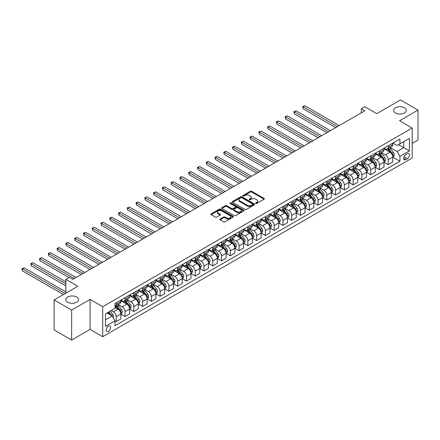 <?xml version="1.0" encoding="UTF-8"?>
<svg xmlns="http://www.w3.org/2000/svg" width="440" height="440" viewBox="0 0 440 440"><rect width="100%" height="100%" fill="white"/><g stroke="black" fill="none" stroke-linecap="round" stroke-linejoin="round"><path stroke-width="0.66" d="M255.794 203.44A0.682 0.396 0 0 0 256.762 203.44L264.077 199.215A0.974 0.561 0 0 0 264.363 198.814A0.974 0.561 0 0 0 264.077 198.418L251.68 191.257A0.974 0.561 0 0 0 250.299 191.257L242.979 195.487A0.682 0.396 0 0 0 242.781 195.762A0.682 0.396 0 0 0 242.979 196.042A0.682 0.396 0 0 0 243.947 196.042L244.893 195.498A3.119 1.799 0 0 1 249.304 195.498L250.338 196.091A3.119 1.799 0 0 1 251.251 197.362A3.119 1.799 0 0 1 250.338 198.638L249.387 199.183A0.682 0.396 0 0 0 249.189 199.463A0.682 0.396 0 0 0 249.387 199.738A0.682 0.396 0 0 0 250.355 199.738L251.301 199.194A3.119 1.799 0 0 1 255.706 199.194L256.74 199.788A3.119 1.799 0 0 1 257.653 201.064A3.119 1.799 0 0 1 256.74 202.334L255.794 202.884A0.682 0.396 0 0 0 255.596 203.159A0.682 0.396 0 0 0 255.794 203.44L255.794 202.884M76.67 297.027A6.353 3.669 0 0 0 69.751 296.23A6.353 3.669 0 0 0 65.83 299.618A6.353 3.669 0 0 0 67.689 302.214A6.353 3.669 0 0 0 74.613 303.006A6.353 3.669 0 0 0 78.535 299.618A6.353 3.669 0 0 0 76.67 297.027M404.421 107.8A6.353 3.669 0 0 0 397.496 107.008A6.353 3.669 0 0 0 393.575 110.396A6.353 3.669 0 0 0 395.439 112.987A6.353 3.669 0 0 0 402.358 113.784A6.353 3.669 0 0 0 406.28 110.396A6.353 3.669 0 0 0 404.421 107.8M108.323 331.43A3.174 1.832 120 0 0 110.396 328.631A3.174 1.832 120 0 0 109.912 326.084A3.174 1.832 120 0 0 108.323 326.243A3.174 1.832 120 0 0 106.249 329.038A3.174 1.832 120 0 0 106.733 331.584A3.174 1.832 120 0 0 108.323 331.43M220.061 219.021A0.974 0.561 0 0 0 219.775 219.417A0.974 0.561 0 0 0 220.061 219.813L223.537 221.826A0.974 0.561 0 0 0 224.917 221.826L233.046 217.129A0.974 0.561 0 0 0 233.332 216.733A0.974 0.561 0 0 0 233.046 216.337L220.644 209.176A0.974 0.561 0 0 0 219.269 209.176L211.139 213.868A0.974 0.561 0 0 0 210.854 214.269A0.974 0.561 0 0 0 211.139 214.665L215.341 217.091A0.974 0.561 0 0 0 216.716 217.091L220.198 215.083A0.974 0.561 0 0 0 220.484 214.687A0.974 0.561 0 0 0 220.198 214.286L218.114 213.087A2.607 1.507 0 0 1 217.349 212.02A2.607 1.507 0 0 1 218.961 210.628A2.607 1.507 0 0 1 221.799 210.958L229.961 215.672A2.607 1.507 0 0 1 230.725 216.733A2.607 1.507 0 0 1 229.119 218.125A2.607 1.507 0 0 1 226.276 217.795L224.917 217.014A0.974 0.561 0 0 0 223.537 217.014L220.061 219.021L220.061 219.813M412.209 143.418L418 140.074L418 110.094L400.455 99.963L376.767 113.636L364.837 106.75L361.328 108.774L364.837 110.803L72.88 279.362L69.371 277.332L65.863 279.362L65.863 293.139M71.654 310.052L71.654 340.038L90.074 329.401L90.074 299.415L71.654 310.052L54.109 299.926L77.792 286.248L65.863 279.362M90.074 299.415L102.707 306.713L412.209 128.024L412.209 158.004L102.707 336.694L102.707 306.713M418 110.094L399.575 120.731L412.209 128.024M244.965 209.457A0.974 0.561 0 0 0 246.34 209.457L254.469 204.76A0.974 0.561 0 0 0 254.755 204.364A0.974 0.561 0 0 0 254.469 203.968L242.072 196.806A0.974 0.561 0 0 0 240.691 196.806L232.562 201.498A0.974 0.561 0 0 0 232.276 201.899A0.974 0.561 0 0 0 232.562 202.296L244.965 209.457M230.456 203.588A0.682 0.396 0 0 1 231.149 203.681L231.149 202.873L243.755 210.149A0.974 0.561 0 0 1 244.041 210.551A0.974 0.561 0 0 1 243.755 210.947L235.626 215.639A0.974 0.561 0 0 1 234.251 215.639L221.848 208.483L221.848 207.686A0.974 0.561 0 0 0 221.568 208.082A0.974 0.561 0 0 0 221.848 208.483M221.848 207.686L225.33 205.678A0.974 0.561 0 0 1 226.705 205.678L231.737 208.582A0.974 0.561 0 0 0 233.112 208.582L235.422 207.246A0.974 0.561 0 0 0 235.708 206.85A0.974 0.561 0 0 0 235.422 206.454L230.186 203.429A0.682 0.396 0 0 1 229.988 203.154A0.682 0.396 0 0 1 230.406 202.785A0.682 0.396 0 0 1 231.149 202.873M71.654 340.038L54.109 329.907L54.109 299.926M407.368 153.67L405.823 154.561A3.075 1.777 120 0 0 403.816 157.273A3.075 1.777 120 0 0 404.283 159.737A3.075 1.777 120 0 0 405.823 159.588L407.368 158.697A3.075 1.777 120 0 0 409.376 155.986A3.075 1.777 120 0 0 408.909 153.516A3.075 1.777 120 0 0 407.368 153.67M392.876 143.033L397.122 145.486L399.927 143.864L399.927 138.963L114.989 303.468L114.989 308.374L105.517 313.841L105.517 326.32L114.989 320.854L114.989 325.754L399.927 161.249L399.927 156.343L397.122 151.481L390.143 147.455M399.927 143.864L409.404 138.397L409.404 150.876L399.927 156.343M90.074 329.401L102.707 336.694M361.328 108.774L361.328 112.827M398.596 144.634L403.788 147.631L403.788 141.636L409.404 138.397M397.122 151.481L403.788 147.631L409.404 150.876M105.517 319.841L112.184 315.992L106.992 312.989M114.989 320.892L116.254 321.624L116.254 316.718A3.971 2.294 -120 0 0 113.449 311.856L111.199 310.558M116.254 321.624L120.819 318.989L120.819 314.083A3.971 2.294 -120 0 0 118.008 309.221L114.989 307.483M120.923 314.188L125.026 316.558L125.026 311.652A3.971 2.294 -120 0 0 122.221 306.79L118.189 304.464M125.026 316.558L129.591 313.923L129.591 309.023A3.971 2.294 -120 0 0 126.781 304.156L120.819 300.713M129.696 309.122L133.799 311.493L133.799 306.587A3.971 2.294 -120 0 0 130.994 301.725L126.962 299.398M133.799 311.493L138.364 308.858L138.364 303.958A3.971 2.294 -120 0 0 135.553 299.096L129.591 295.647M138.468 304.057L142.571 306.427L142.571 301.527A3.971 2.294 -120 0 0 139.766 296.665L135.734 294.333M142.571 306.427L147.136 303.793L147.136 298.892A3.971 2.294 -120 0 0 144.326 294.03L138.364 290.582M147.24 298.991L151.344 301.361L151.344 296.461A3.971 2.294 -120 0 0 148.538 291.599L144.507 289.273M151.344 301.361L155.909 298.727L155.909 293.827A3.971 2.294 -120 0 0 153.098 288.965L147.136 285.522M156.013 293.925L160.116 296.296L160.116 291.395A3.971 2.294 -120 0 0 157.311 286.534L153.28 284.207M160.116 296.296L164.681 293.661L164.681 288.761A3.971 2.294 -120 0 0 161.871 283.899L155.909 280.456M164.786 288.86L168.889 291.231L168.889 286.33A3.971 2.294 -120 0 0 166.084 281.468L162.052 279.142M168.889 291.231L173.454 288.602L173.454 283.695A3.971 2.294 -120 0 0 170.643 278.834L164.681 275.391M173.558 283.8L177.661 286.165L177.661 281.264A3.971 2.294 -120 0 0 174.856 276.403L170.825 274.076M177.661 286.165L182.226 283.536L182.226 278.63A3.971 2.294 -120 0 0 179.416 273.768L173.454 270.325M182.331 278.735L186.434 281.105L186.434 276.199A3.971 2.294 -120 0 0 183.629 271.337L179.597 269.011M186.434 281.105L190.999 278.471L190.999 273.565A3.971 2.294 -120 0 0 188.188 268.703L182.226 265.26M191.103 273.669L195.206 276.04L195.206 271.134A3.971 2.294 -120 0 0 192.401 266.272L188.37 263.945M195.206 276.04L199.771 273.405L199.771 268.499A3.971 2.294 -120 0 0 196.961 263.637L190.999 260.194M199.876 268.603L203.979 270.974L203.979 266.068A3.971 2.294 -120 0 0 201.174 261.206L197.142 258.88M203.979 270.974L208.544 268.339L208.544 263.439A3.971 2.294 -120 0 0 205.733 258.572L199.771 255.129M208.648 263.538L212.751 265.909L212.751 261.008A3.971 2.294 -120 0 0 209.946 256.141L205.915 253.814M212.751 265.909L217.316 263.274L217.316 258.374A3.971 2.294 -120 0 0 214.511 253.512L208.544 250.063M217.421 258.473L221.529 260.843L221.529 255.943A3.971 2.294 -120 0 0 218.719 251.081L214.687 248.749M221.529 260.843L226.089 258.209L226.089 253.308A3.971 2.294 -120 0 0 223.284 248.446L217.316 245.003M226.193 253.407L230.302 255.778L230.302 250.877A3.971 2.294 -120 0 0 227.491 246.015L223.46 243.689M230.302 255.778L234.861 253.143L234.861 248.243A3.971 2.294 -120 0 0 232.056 243.381L226.089 239.938M234.966 248.341L239.074 250.712L239.074 245.812A3.971 2.294 -120 0 0 236.264 240.95L232.232 238.623M239.074 250.712L243.634 248.078L243.634 243.177A3.971 2.294 -120 0 0 240.829 238.315L234.861 234.872M243.738 243.276L247.847 245.647L247.847 240.746A3.971 2.294 -120 0 0 245.036 235.884L241.005 233.558M247.847 245.647L252.406 243.018L252.406 238.112A3.971 2.294 -120 0 0 249.601 233.25L243.634 229.806M252.511 238.216L256.619 240.587L256.619 235.681A3.971 2.294 -120 0 0 253.809 230.819L249.777 228.492M256.619 240.587L261.179 237.952L261.179 233.046A3.971 2.294 -120 0 0 258.374 228.184L252.406 224.741M261.283 233.151L265.392 235.521L265.392 230.615A3.971 2.294 -120 0 0 262.581 225.753L258.55 223.427M265.392 235.521L269.951 232.887L269.951 227.981A3.971 2.294 -120 0 0 267.146 223.119L261.179 219.676M270.055 228.085L274.164 230.456L274.164 225.549A3.971 2.294 -120 0 0 271.353 220.688L267.322 218.361M274.164 230.456L278.724 227.821L278.724 222.915A3.971 2.294 -120 0 0 275.919 218.053L269.951 214.61M278.828 223.02L282.937 225.39L282.937 220.484A3.971 2.294 -120 0 0 280.126 215.622L276.1 213.296M282.937 225.39L287.496 222.756L287.496 217.855A3.971 2.294 -120 0 0 284.691 212.993L278.724 209.545M287.601 217.954L291.709 220.325L291.709 215.424A3.971 2.294 -120 0 0 288.899 210.556L284.873 208.23M291.709 220.325L296.269 217.69L296.269 212.79A3.971 2.294 -120 0 0 293.464 207.928L287.496 204.479M296.373 212.889L300.482 215.259L300.482 210.359A3.971 2.294 -120 0 0 297.671 205.497L293.645 203.165M300.482 215.259L305.041 212.625L305.041 207.724A3.971 2.294 -120 0 0 302.236 202.862L296.269 199.419M305.145 207.823L309.254 210.194L309.254 205.293A3.971 2.294 -120 0 0 306.449 200.431L302.418 198.105M309.254 210.194L313.814 207.559L313.814 202.659A3.971 2.294 -120 0 0 311.009 197.797L305.041 194.354M313.918 202.757L318.027 205.128L318.027 200.228A3.971 2.294 -120 0 0 315.222 195.365L311.19 193.039M318.027 205.128L322.586 202.494L322.586 197.593A3.971 2.294 -120 0 0 319.781 192.731L313.814 189.288M322.696 197.692L326.799 200.063L326.799 195.162A3.971 2.294 -120 0 0 323.994 190.3L319.963 187.974M326.799 200.063L331.359 197.434L331.359 192.528A3.971 2.294 -120 0 0 328.554 187.666L322.586 184.222M331.469 192.632L335.572 195.003L335.572 190.097A3.971 2.294 -120 0 0 332.767 185.235L328.735 182.908M335.572 195.003L340.131 192.368L340.131 187.462A3.971 2.294 -120 0 0 337.326 182.6L331.359 179.157M340.241 187.566L344.344 189.937L344.344 185.031A3.971 2.294 -120 0 0 341.539 180.169L337.507 177.843M344.344 189.937L348.904 187.303L348.904 182.397A3.971 2.294 -120 0 0 346.099 177.535L340.131 174.091M349.014 182.501L353.117 184.872L353.117 179.965A3.971 2.294 -120 0 0 350.312 175.104L346.28 172.777M353.117 184.872L357.682 182.237L357.682 177.331A3.971 2.294 -120 0 0 354.871 172.469L348.904 169.026M357.786 177.436L361.889 179.806L361.889 174.9A3.971 2.294 -120 0 0 359.084 170.038L355.053 167.712M361.889 179.806L366.454 177.172L366.454 172.271A3.971 2.294 -120 0 0 363.644 167.409L357.682 163.961M366.559 172.37L370.661 174.74L370.661 169.84A3.971 2.294 -120 0 0 367.857 164.972L363.825 162.646M370.661 174.74L375.227 172.106L375.227 167.206A3.971 2.294 -120 0 0 372.416 162.344L366.454 158.895M375.331 167.305L379.434 169.675L379.434 164.774A3.971 2.294 -120 0 0 376.629 159.913L372.598 157.581M379.434 169.675L383.999 167.041L383.999 162.14A3.971 2.294 -120 0 0 381.189 157.278L375.227 153.835M384.104 162.239L388.207 164.61L388.207 159.709A3.971 2.294 -120 0 0 385.402 154.847L381.37 152.521M388.207 164.61L392.772 161.975L392.772 157.075A3.971 2.294 -120 0 0 389.961 152.213L383.999 148.77M384.104 148.099L385.402 148.847A3.971 2.294 -120 0 0 387.387 149.045A3.971 2.294 -120 0 0 388.207 147.23L388.207 145.728M375.331 153.164L376.629 153.912A3.971 2.294 -120 0 0 378.615 154.11A3.971 2.294 -120 0 0 379.434 152.295L379.434 150.794M366.559 158.23L367.857 158.978A3.971 2.294 -120 0 0 369.842 159.176A3.971 2.294 -120 0 0 370.661 157.355L370.661 155.859M357.786 163.295L359.084 164.043A3.971 2.294 -120 0 0 361.07 164.241A3.971 2.294 -120 0 0 361.889 162.421L361.889 160.924M349.014 168.361L350.312 169.109A3.971 2.294 -120 0 0 352.297 169.306A3.971 2.294 -120 0 0 353.117 167.486L353.117 165.99M340.241 173.426L341.539 174.174A3.971 2.294 -120 0 0 343.525 174.372A3.971 2.294 -120 0 0 344.344 172.552L344.344 171.055M331.469 178.486L332.767 179.24A3.971 2.294 -120 0 0 334.752 179.432A3.971 2.294 -120 0 0 335.572 177.617L335.572 176.115M322.691 183.552L323.994 184.305A3.971 2.294 -120 0 0 325.974 184.498A3.971 2.294 -120 0 0 326.799 182.683L326.799 181.181M313.918 188.617L315.222 189.365A3.971 2.294 -120 0 0 317.202 189.563A3.971 2.294 -120 0 0 318.027 187.748L318.027 186.247M305.145 193.683L306.449 194.431A3.971 2.294 -120 0 0 308.429 194.629A3.971 2.294 -120 0 0 309.254 192.814L309.254 191.312M296.373 198.748L297.671 199.496A3.971 2.294 -120 0 0 299.657 199.694A3.971 2.294 -120 0 0 300.482 197.879L300.482 196.378M287.601 203.814L288.899 204.562A3.971 2.294 -120 0 0 290.884 204.76A3.971 2.294 -120 0 0 291.709 202.939L291.709 201.443M278.828 208.879L280.126 209.627A3.971 2.294 -120 0 0 282.111 209.825A3.971 2.294 -120 0 0 282.937 208.005L282.937 206.509M270.055 213.945L271.353 214.693A3.971 2.294 -120 0 0 273.339 214.891A3.971 2.294 -120 0 0 274.164 213.07L274.164 211.574M261.283 219.005L262.581 219.758A3.971 2.294 -120 0 0 264.567 219.956A3.971 2.294 -120 0 0 265.392 218.136L265.392 216.639M252.511 224.07L253.809 224.823A3.971 2.294 -120 0 0 255.794 225.016A3.971 2.294 -120 0 0 256.619 223.201L256.619 221.7M243.738 229.136L245.036 229.889A3.971 2.294 -120 0 0 247.022 230.082A3.971 2.294 -120 0 0 247.847 228.267L247.847 226.765M234.966 234.201L236.264 234.949A3.971 2.294 -120 0 0 238.249 235.147A3.971 2.294 -120 0 0 239.074 233.332L239.074 231.831M226.193 239.267L227.491 240.014A3.971 2.294 -120 0 0 229.477 240.213A3.971 2.294 -120 0 0 230.302 238.398L230.302 236.896M217.421 244.332L218.719 245.08A3.971 2.294 -120 0 0 220.704 245.278A3.971 2.294 -120 0 0 221.529 243.463L221.529 241.962M208.648 249.398L209.946 250.146A3.971 2.294 -120 0 0 211.931 250.344A3.971 2.294 -120 0 0 212.751 248.523L212.751 247.027M199.876 254.463L201.174 255.211A3.971 2.294 -120 0 0 203.159 255.409A3.971 2.294 -120 0 0 203.979 253.589L203.979 252.093M191.103 259.529L192.401 260.277A3.971 2.294 -120 0 0 194.387 260.475A3.971 2.294 -120 0 0 195.206 258.654L195.206 257.158M182.331 264.589L183.629 265.342A3.971 2.294 -120 0 0 185.614 265.54A3.971 2.294 -120 0 0 186.434 263.72L186.434 262.218M173.558 269.654L174.856 270.408A3.971 2.294 -120 0 0 176.841 270.6A3.971 2.294 -120 0 0 177.661 268.785L177.661 267.284M164.786 274.72L166.084 275.473A3.971 2.294 -120 0 0 168.069 275.666A3.971 2.294 -120 0 0 168.889 273.851L168.889 272.349M156.013 279.785L157.311 280.533A3.971 2.294 -120 0 0 159.297 280.731A3.971 2.294 -120 0 0 160.116 278.916L160.116 277.415M147.24 284.851L148.538 285.599A3.971 2.294 -120 0 0 150.524 285.797A3.971 2.294 -120 0 0 151.344 283.982L151.344 282.48M138.468 289.916L139.766 290.664A3.971 2.294 -120 0 0 141.752 290.862A3.971 2.294 -120 0 0 142.571 289.047L142.571 287.546M129.696 294.982L130.994 295.73A3.971 2.294 -120 0 0 132.979 295.928A3.971 2.294 -120 0 0 133.799 294.107L133.799 292.611M120.923 300.047L122.221 300.795A3.971 2.294 -120 0 0 124.207 300.993A3.971 2.294 -120 0 0 125.026 299.173L125.026 297.677M392.876 157.173L399.927 161.249M387.387 149.045L391.947 146.41A3.971 2.294 -120 0 0 392.772 144.595L392.772 143.094M378.615 154.11L383.174 151.476A3.971 2.294 -120 0 0 383.999 149.661L383.999 148.159M369.842 159.176L374.402 156.541A3.971 2.294 -120 0 0 375.227 154.726L375.227 153.225M361.07 164.241L365.629 161.607A3.971 2.294 -120 0 0 366.454 159.786L366.454 158.29M352.297 169.306L356.857 166.672A3.971 2.294 -120 0 0 357.682 164.852L357.682 163.356M343.525 174.372L348.084 171.738A3.971 2.294 -120 0 0 348.904 169.917L348.904 168.421M334.752 179.432L339.312 176.803A3.971 2.294 -120 0 0 340.131 174.982L340.131 173.487M325.974 184.498L330.539 181.863A3.971 2.294 -120 0 0 331.359 180.048L331.359 178.547M317.202 189.563L321.767 186.929A3.971 2.294 -120 0 0 322.586 185.114L322.586 183.612M308.429 194.629L312.994 191.994A3.971 2.294 -120 0 0 313.814 190.179L313.814 188.678M299.657 199.694L304.222 197.06A3.971 2.294 -120 0 0 305.041 195.245L305.041 193.743M290.884 204.76L295.449 202.125A3.971 2.294 -120 0 0 296.269 200.31L296.269 198.809M282.111 209.825L286.677 207.191A3.971 2.294 -120 0 0 287.496 205.37L287.496 203.874M273.339 214.891L277.904 212.256A3.971 2.294 -120 0 0 278.724 210.436L278.724 208.94M264.567 219.956L269.132 217.322A3.971 2.294 -120 0 0 269.951 215.501L269.951 214.005M255.794 225.016L260.359 222.387A3.971 2.294 -120 0 0 261.179 220.566L261.179 219.071M247.022 230.082L251.587 227.447A3.971 2.294 -120 0 0 252.406 225.632L252.406 224.131M238.249 235.147L242.814 232.513A3.971 2.294 -120 0 0 243.634 230.698L243.634 229.196M229.477 240.213L234.036 237.578A3.971 2.294 -120 0 0 234.861 235.763L234.861 234.262M220.704 245.278L225.264 242.644A3.971 2.294 -120 0 0 226.089 240.829L226.089 239.327M211.931 250.344L216.491 247.709A3.971 2.294 -120 0 0 217.316 245.894L217.316 244.393M203.159 255.409L207.719 252.775A3.971 2.294 -120 0 0 208.544 250.954L208.544 249.458M194.387 260.475L198.946 257.84A3.971 2.294 -120 0 0 199.771 256.02L199.771 254.524M185.614 265.54L190.174 262.906A3.971 2.294 -120 0 0 190.999 261.085L190.999 259.589M176.841 270.6L181.401 267.971A3.971 2.294 -120 0 0 182.226 266.151L182.226 264.655M168.069 275.666L172.629 273.031A3.971 2.294 -120 0 0 173.454 271.216L173.454 269.714M159.297 280.731L163.856 278.096A3.971 2.294 -120 0 0 164.681 276.281L164.681 274.78M150.524 285.797L155.084 283.162A3.971 2.294 -120 0 0 155.909 281.347L155.909 279.846M141.752 290.862L146.311 288.228A3.971 2.294 -120 0 0 147.136 286.413L147.136 284.911M132.979 295.928L137.538 293.293A3.971 2.294 -120 0 0 138.364 291.478L138.364 289.977M124.207 300.993L128.766 298.359A3.971 2.294 -120 0 0 129.591 296.538L129.591 295.042M114.989 306.218A3.971 2.294 -120 0 0 115.434 306.059L119.993 303.424A3.971 2.294 -120 0 0 120.819 301.604L120.819 300.108M115.434 306.059A3.971 2.294 -120 0 0 116.254 304.238L116.254 302.742M112.184 315.992L114.989 320.854M256.069 203.533L256.74 203.148A3.119 1.799 0 0 0 257.653 201.872L257.653 201.064M251.251 197.362L251.251 198.176A3.119 1.799 0 0 1 250.338 199.447L249.662 199.837M264.066 199.221L251.68 192.071A0.974 0.561 0 0 0 250.299 192.071L243.254 196.136M254.469 203.968L254.469 204.76L242.072 197.615A0.974 0.561 0 0 0 240.691 197.615L232.573 202.301L232.562 201.498M252.747 204.644A0.682 0.396 0 0 0 252.945 204.364A0.682 0.396 0 0 0 252.747 204.083L241.863 197.802A0.682 0.396 0 0 0 240.9 197.802L239.899 198.38A3.119 1.799 0 0 0 238.986 199.65A3.119 1.799 0 0 0 239.899 200.926L247.341 205.222A3.119 1.799 0 0 0 251.746 205.222L252.747 204.644L252.747 205.453A0.682 0.396 0 0 0 252.945 205.172L252.945 204.364M238.986 199.65L238.986 200.464A3.119 1.799 0 0 0 239.899 201.735L239.899 200.926M252.747 205.453L251.746 206.03A3.119 1.799 0 0 1 247.341 206.03L239.899 201.735M221.865 208.489L225.33 206.487L225.33 205.678M235.708 206.85L235.708 207.658A0.974 0.561 0 0 1 235.422 208.06L233.112 209.391A0.974 0.561 0 0 1 231.737 209.391L226.705 206.487A0.974 0.561 0 0 0 225.33 206.487M231.149 203.681L243.744 210.953M236.957 211.591A2.607 1.507 0 0 0 239.795 211.921A2.607 1.507 0 0 0 241.401 210.529A2.607 1.507 0 0 0 240.642 209.462L237.765 207.806A0.974 0.561 0 0 0 236.385 207.806L234.08 209.138A0.974 0.561 0 0 0 233.794 209.534A0.974 0.561 0 0 0 234.08 209.93L236.957 211.591L236.957 212.405A2.607 1.507 0 0 0 239.795 212.729A2.607 1.507 0 0 0 241.401 211.338L241.401 210.529M233.794 209.534L233.794 210.342A0.974 0.561 0 0 0 234.08 210.744L234.08 209.93M236.957 212.405L234.08 210.744M230.725 216.733L230.725 217.542A2.607 1.507 0 0 1 229.119 218.933A2.607 1.507 0 0 1 226.276 218.609L224.917 217.822A0.974 0.561 0 0 0 223.537 217.822L220.072 219.824M217.349 212.02L217.349 212.828A2.607 1.507 0 0 0 218.114 213.895L218.114 213.087M220.198 214.286L220.198 215.083L218.114 213.895M233.046 216.337L233.046 217.129L220.644 209.985A0.974 0.561 0 0 0 219.269 209.985L211.151 214.671L211.139 213.868M392.772 157.234L393.613 156.75L394.312 154.726A2.629 1.518 -120 0 0 393.476 152.482L390.605 148.654A7.596 4.384 -120 0 0 389.78 147.664M386.925 150.458A7.596 4.384 -120 0 0 385.374 148.83M392.53 155.623L392.893 154.836A2.629 1.518 -120 0 0 392.139 153.252L389.274 149.424A7.596 4.384 -120 0 0 388.443 148.434M387.739 148.841A6.303 3.641 60 0 1 388.773 150.018L391.199 153.257M339.224 125.593L304.865 105.76L303.111 106.772L303.111 108.796L335.709 127.617M387.602 148.918A7.596 4.384 60 0 1 388.432 149.913L390.335 152.455M303.111 108.796L302.726 106.546L337.464 126.605M302.726 106.546L304.865 105.76M383.999 162.299L384.841 161.816L385.539 159.786A2.629 1.518 -120 0 0 384.703 157.548L381.832 153.72A7.596 4.384 -120 0 0 381.007 152.73M378.153 155.524A7.596 4.384 -120 0 0 376.602 153.896M383.757 160.688L384.12 159.902A2.629 1.518 -120 0 0 383.367 158.318L380.501 154.489A7.596 4.384 -120 0 0 379.671 153.5M378.966 153.906A6.303 3.641 60 0 1 380 155.084L382.426 158.323M330.445 130.658L296.093 110.82L294.338 111.837L294.338 113.861L326.937 132.682M378.829 153.984A7.596 4.384 60 0 1 379.66 154.979L381.563 157.52M294.338 113.861L293.953 111.612L328.691 131.67M293.953 111.612L296.093 110.82M375.227 167.365L376.068 166.881L376.767 164.852A2.629 1.518 -120 0 0 375.931 162.613L373.06 158.785A7.596 4.384 -120 0 0 372.235 157.795M369.38 160.589A7.596 4.384 -120 0 0 367.824 158.961M374.985 165.754L375.348 164.967A2.629 1.518 -120 0 0 374.594 163.383L371.729 159.555A7.596 4.384 -120 0 0 370.898 158.565M370.194 158.972A6.303 3.641 60 0 1 371.228 160.149L373.654 163.389M321.673 135.718L287.32 115.885L285.566 116.897L285.566 118.927L318.164 137.748M370.057 159.049A7.596 4.384 60 0 1 370.887 160.045L372.79 162.586M285.566 118.927L285.18 116.677L319.918 136.736M285.18 116.677L287.32 115.885M366.454 172.43L367.296 171.947L367.994 169.917A2.629 1.518 -120 0 0 367.158 167.679L364.287 163.851A7.596 4.384 -120 0 0 363.462 162.861M360.608 165.655A7.596 4.384 -120 0 0 359.051 164.027M366.212 170.819L366.575 170.032A2.629 1.518 -120 0 0 365.822 168.448L362.956 164.621A7.596 4.384 -120 0 0 362.125 163.631M361.422 164.038A6.303 3.641 60 0 1 362.456 165.215L364.881 168.454M312.901 140.784L278.548 120.951L276.793 121.963L276.793 123.992L309.392 142.813M361.284 164.114A7.596 4.384 60 0 1 362.115 165.105L364.018 167.651M276.793 123.992L276.408 121.743L311.146 141.801M276.408 121.743L278.548 120.951M357.682 177.496L358.523 177.012L359.222 174.982A2.629 1.518 -120 0 0 358.386 172.744L355.514 168.916A7.596 4.384 -120 0 0 354.69 167.926M351.835 170.72A7.596 4.384 -120 0 0 350.279 169.092M357.44 175.885L357.803 175.098A2.629 1.518 -120 0 0 357.049 173.514L354.184 169.686A7.596 4.384 -120 0 0 353.353 168.696M352.649 169.103A6.303 3.641 60 0 1 353.683 170.28L356.109 173.52M304.128 145.849L269.775 126.016L268.021 127.028L268.021 129.058L300.619 147.879M352.512 169.18A7.596 4.384 60 0 1 353.342 170.17L355.245 172.716M268.021 129.058L267.636 126.808L302.374 146.861M267.636 126.808L269.775 126.016M348.904 182.562L349.75 182.072L350.449 180.048A2.629 1.518 -120 0 0 349.613 177.81L346.742 173.982A7.596 4.384 -120 0 0 345.917 172.986M343.062 175.786A7.596 4.384 -120 0 0 341.506 174.157M348.667 180.95L349.03 180.158A2.629 1.518 -120 0 0 348.277 178.58L345.411 174.752A7.596 4.384 -120 0 0 344.581 173.756M343.877 174.169A6.303 3.641 60 0 1 344.911 175.34L347.336 178.58M295.356 150.915L261.003 131.082L259.248 132.094L259.248 134.118L291.847 152.939M343.739 174.246A7.596 4.384 60 0 1 344.57 175.236L346.473 177.782M259.248 134.118L258.863 131.874L293.601 151.927M258.863 131.874L261.003 131.082M340.131 187.627L340.978 187.138L341.677 185.114A2.629 1.518 -120 0 0 340.841 182.875L337.97 179.047A7.596 4.384 -120 0 0 337.139 178.052M334.29 180.846A7.596 4.384 -120 0 0 332.734 179.223M339.895 186.016L340.257 185.224A2.629 1.518 -120 0 0 339.504 183.645L336.639 179.817A7.596 4.384 -120 0 0 335.808 178.822M335.104 179.229A6.303 3.641 60 0 1 336.138 180.406L338.564 183.645M286.583 155.98L252.23 136.147L250.476 137.159L250.476 139.183L283.074 158.004M334.966 179.311A7.596 4.384 60 0 1 335.797 180.301L337.7 182.847M250.476 139.183L250.091 136.934L284.829 156.992M250.091 136.934L252.23 136.147M331.359 192.693L332.206 192.203L332.904 190.179A2.629 1.518 -120 0 0 332.062 187.941L329.197 184.113A7.596 4.384 -120 0 0 328.367 183.117M325.518 185.911A7.596 4.384 -120 0 0 323.961 184.288M331.122 191.081L331.485 190.289A2.629 1.518 -120 0 0 330.732 188.711L327.866 184.882A7.596 4.384 -120 0 0 327.036 183.887M326.332 184.294A6.303 3.641 60 0 1 327.366 185.471L329.791 188.711M277.811 161.046L243.458 141.213L241.703 142.225L241.703 144.249L274.302 163.07M326.194 184.377A7.596 4.384 60 0 1 327.025 185.367L328.928 187.913M241.703 144.249L241.318 141.999L276.056 162.058M241.318 141.999L243.458 141.213M322.586 197.753L323.428 197.269L324.132 195.245A2.629 1.518 -120 0 0 323.29 193.001L320.425 189.173A7.596 4.384 -120 0 0 319.594 188.183M316.745 190.977A7.596 4.384 -120 0 0 315.189 189.349M322.35 196.147L322.713 195.355A2.629 1.518 -120 0 0 321.959 193.771L319.094 189.943A7.596 4.384 -120 0 0 318.263 188.953M317.559 189.36A6.303 3.641 60 0 1 318.593 190.537L321.019 193.776M269.038 166.111L234.685 146.278L232.931 147.29L232.931 149.314L265.529 168.135M317.422 189.437A7.596 4.384 60 0 1 318.247 190.432L320.155 192.979M232.931 149.314L232.546 147.065L267.284 167.123M232.546 147.065L234.685 146.278M313.814 202.818L314.655 202.334L315.359 200.31A2.629 1.518 -120 0 0 314.518 198.066L311.652 194.238A7.596 4.384 -120 0 0 310.822 193.248M307.973 196.042A7.596 4.384 -120 0 0 306.416 194.414M313.577 201.207L313.94 200.42A2.629 1.518 -120 0 0 313.187 198.836L310.321 195.008A7.596 4.384 -120 0 0 309.491 194.018M308.781 194.425A6.303 3.641 60 0 1 309.82 195.602L312.246 198.841M260.266 171.177L225.913 151.338L224.158 152.356L224.158 154.38L256.757 173.201M308.649 194.502A7.596 4.384 60 0 1 309.474 195.498L311.382 198.038M224.158 154.38L223.773 152.13L258.511 172.189M223.773 152.13L225.913 151.338M305.041 207.884L305.882 207.399L306.587 205.37A2.629 1.518 -120 0 0 305.745 203.132L302.88 199.304A7.596 4.384 -120 0 0 302.049 198.314M299.2 201.108A7.596 4.384 -120 0 0 297.644 199.48M304.805 206.272L305.168 205.486A2.629 1.518 -120 0 0 304.414 203.902L301.548 200.073A7.596 4.384 -120 0 0 300.718 199.084M300.009 199.49A6.303 3.641 60 0 1 301.048 200.668L303.474 203.907M251.493 176.242L217.14 156.404L215.386 157.421L215.386 159.445L247.984 178.266M299.877 199.568A7.596 4.384 60 0 1 300.702 200.563L302.61 203.104M215.386 159.445L215.001 157.196L249.739 177.254M215.001 157.196L217.14 156.404M296.269 212.949L297.11 212.465L297.814 210.436A2.629 1.518 -120 0 0 296.973 208.197L294.107 204.369A7.596 4.384 -120 0 0 293.277 203.379M290.428 206.173A7.596 4.384 -120 0 0 288.871 204.545M296.032 211.338L296.395 210.551A2.629 1.518 -120 0 0 295.642 208.967L292.77 205.139A7.596 4.384 -120 0 0 291.945 204.149M291.236 204.556A6.303 3.641 60 0 1 292.276 205.733L294.701 208.972M242.721 181.302L208.368 161.469L206.613 162.481L206.613 164.511L239.212 183.332M291.104 204.633A7.596 4.384 60 0 1 291.929 205.629L293.838 208.17M206.613 164.511L206.228 162.261L240.966 182.32M206.228 162.261L208.368 161.469M287.496 218.014L288.338 217.531L289.041 215.501A2.629 1.518 -120 0 0 288.2 213.263L285.334 209.435A7.596 4.384 -120 0 0 284.504 208.445M281.655 211.239A7.596 4.384 -120 0 0 280.099 209.611M287.26 216.403L287.623 215.617A2.629 1.518 -120 0 0 286.869 214.032L283.998 210.205A7.596 4.384 -120 0 0 283.173 209.215M282.464 209.622A6.303 3.641 60 0 1 283.498 210.799L285.929 214.038M233.948 186.368L199.595 166.535L197.84 167.547L197.84 169.576L230.439 188.397M282.332 209.698A7.596 4.384 60 0 1 283.157 210.689L285.065 213.235M197.84 169.576L197.456 167.327L232.194 187.38M197.456 167.327L199.595 166.535M278.724 223.08L279.565 222.596L280.269 220.566A2.629 1.518 -120 0 0 279.428 218.328L276.562 214.5A7.596 4.384 -120 0 0 275.732 213.51M272.882 216.304A7.596 4.384 -120 0 0 271.326 214.676M278.487 221.469L278.85 220.682A2.629 1.518 -120 0 0 278.096 219.098L275.226 215.27A7.596 4.384 -120 0 0 274.401 214.28M273.691 214.687A6.303 3.641 60 0 1 274.725 215.864L277.156 219.104M225.176 191.433L190.823 171.6L189.068 172.612L189.068 174.642L221.667 193.463M273.559 214.764A7.596 4.384 60 0 1 274.384 215.754L276.293 218.301M189.068 174.642L188.683 172.392L223.421 192.445M188.683 172.392L190.823 171.6M269.951 228.146L270.793 227.656L271.497 225.632A2.629 1.518 -120 0 0 270.655 223.394L267.79 219.566A7.596 4.384 -120 0 0 266.959 218.57M264.11 221.37A7.596 4.384 -120 0 0 262.554 219.742M269.714 226.534L270.078 225.742A2.629 1.518 -120 0 0 269.324 224.164L266.453 220.336A7.596 4.384 -120 0 0 265.628 219.34M264.919 219.753A6.303 3.641 60 0 1 265.953 220.924L268.384 224.164M216.403 196.499L182.05 176.666L180.296 177.678L180.296 179.702L212.894 198.523M264.787 219.83A7.596 4.384 60 0 1 265.612 220.82L267.52 223.366M180.296 179.702L179.911 177.458L214.649 197.511M179.911 177.458L182.05 176.666M261.179 233.211L262.02 232.722L262.724 230.698A2.629 1.518 -120 0 0 261.882 228.459L259.017 224.631A7.596 4.384 -120 0 0 258.187 223.636M255.338 226.43A7.596 4.384 -120 0 0 253.781 224.807M260.942 231.6L261.305 230.808A2.629 1.518 -120 0 0 260.552 229.229L257.68 225.401A7.596 4.384 -120 0 0 256.856 224.406M256.146 224.813A6.303 3.641 60 0 1 257.18 225.99L259.611 229.229M207.631 201.564L173.278 181.731L171.523 182.743L171.523 184.767L204.122 203.588M256.014 224.895A7.596 4.384 60 0 1 256.839 225.885L258.748 228.431M171.523 184.767L171.138 182.518L205.876 202.576M171.138 182.518L173.278 181.731M252.406 238.277L253.248 237.787L253.952 235.763A2.629 1.518 -120 0 0 253.11 233.525L250.245 229.697A7.596 4.384 -120 0 0 249.414 228.701M246.565 231.495A7.596 4.384 -120 0 0 245.009 229.873M252.164 236.665L252.532 235.873A2.629 1.518 -120 0 0 251.779 234.295L248.908 230.466A7.596 4.384 -120 0 0 248.083 229.471M247.374 229.878A6.303 3.641 60 0 1 248.407 231.055L250.839 234.295M198.858 206.63L164.505 186.797L162.751 187.809L162.751 189.833L195.349 208.654M247.242 229.961A7.596 4.384 60 0 1 248.067 230.951L249.975 233.497M162.751 189.833L162.365 187.583L197.104 207.642M162.365 187.583L164.505 186.797M243.634 243.337L244.475 242.853L245.179 240.829A2.629 1.518 -120 0 0 244.338 238.585L241.472 234.757A7.596 4.384 -120 0 0 240.642 233.767M237.793 236.561A7.596 4.384 -120 0 0 236.236 234.933M243.392 241.731L243.76 240.939A2.629 1.518 -120 0 0 243.007 239.355L240.136 235.527A7.596 4.384 -120 0 0 239.311 234.537M238.601 234.944A6.303 3.641 60 0 1 239.635 236.121L242.061 239.36M190.086 211.695L155.732 191.862L153.978 192.874L153.978 194.898L186.577 213.719M238.469 235.021A7.596 4.384 60 0 1 239.294 236.016L241.203 238.563M153.978 194.898L153.593 192.649L188.331 212.707M153.593 192.649L155.732 191.862M234.861 248.402L235.703 247.918L236.407 245.894A2.629 1.518 -120 0 0 235.565 243.65L232.7 239.822A7.596 4.384 -120 0 0 231.869 238.832M229.02 241.626A7.596 4.384 -120 0 0 227.464 239.998M234.619 246.791L234.982 246.004A2.629 1.518 -120 0 0 234.234 244.42L231.363 240.592A7.596 4.384 -120 0 0 230.538 239.602M229.829 240.009A6.303 3.641 60 0 1 230.863 241.186L233.288 244.426M181.313 216.761L146.96 196.922L145.206 197.94L145.206 199.964L177.804 218.785M229.691 240.086A7.596 4.384 60 0 1 230.522 241.082L232.43 243.623M145.206 199.964L144.821 197.714L179.559 217.773M144.821 197.714L146.96 196.922M226.089 253.468L226.93 252.984L227.634 250.954A2.629 1.518 -120 0 0 226.793 248.716L223.927 244.888A7.596 4.384 -120 0 0 223.097 243.898M220.242 246.692A7.596 4.384 -120 0 0 218.691 245.064M225.847 251.856L226.21 251.07A2.629 1.518 -120 0 0 225.462 249.486L222.591 245.657A7.596 4.384 -120 0 0 221.766 244.668M221.056 245.075A6.303 3.641 60 0 1 222.09 246.252L224.516 249.491M172.541 221.826L138.188 201.988L136.433 203.005L136.433 205.029L169.031 223.85M220.919 245.152A7.596 4.384 60 0 1 221.749 246.147L223.657 248.688M136.433 205.029L136.043 202.78L170.786 222.838M136.043 202.78L138.188 201.988M217.316 258.533L218.157 258.049L218.862 256.02A2.629 1.518 -120 0 0 218.02 253.781L215.155 249.953A7.596 4.384 -120 0 0 214.324 248.963M211.47 251.757A7.596 4.384 -120 0 0 209.919 250.129M217.074 256.922L217.437 256.135A2.629 1.518 -120 0 0 216.689 254.551L213.818 250.723A7.596 4.384 -120 0 0 212.993 249.733M212.284 250.14A6.303 3.641 60 0 1 213.318 251.317L215.743 254.556M163.768 226.886L129.415 207.053L127.661 208.065L127.661 210.095L160.259 228.916M212.146 250.217A7.596 4.384 60 0 1 212.977 251.213L214.885 253.754M127.661 210.095L127.27 207.845L162.014 227.904M127.27 207.845L129.415 207.053M208.544 263.599L209.385 263.115L210.089 261.085A2.629 1.518 -120 0 0 209.248 258.846L206.382 255.019A7.596 4.384 -120 0 0 205.552 254.029M202.697 256.822A7.596 4.384 -120 0 0 201.146 255.195M208.302 261.987L208.665 261.201A2.629 1.518 -120 0 0 207.917 259.617L205.046 255.789A7.596 4.384 -120 0 0 204.215 254.799M203.511 255.206A6.303 3.641 60 0 1 204.545 256.382L206.971 259.622M154.996 231.952L120.643 212.119L118.888 213.131L118.888 215.16L151.487 233.981M203.374 255.282A7.596 4.384 60 0 1 204.204 256.273L206.113 258.819M118.888 215.16L118.498 212.911L153.241 232.964M118.498 212.911L120.643 212.119M199.771 268.664L200.613 268.175L201.316 266.151A2.629 1.518 -120 0 0 200.475 263.912L197.61 260.084A7.596 4.384 -120 0 0 196.779 259.094M193.924 261.888A7.596 4.384 -120 0 0 192.374 260.26M199.529 267.053L199.892 266.261A2.629 1.518 -120 0 0 199.139 264.682L196.273 260.854A7.596 4.384 -120 0 0 195.443 259.859M194.739 260.271A6.303 3.641 60 0 1 195.773 261.448L198.198 264.682M146.223 237.017L111.87 217.184L110.116 218.196L110.116 220.226L142.714 239.047M194.601 260.348A7.596 4.384 60 0 1 195.431 261.338L197.34 263.885M110.116 220.226L109.725 217.976L144.469 238.029M109.725 217.976L111.87 217.184M190.999 273.73L191.84 273.24L192.538 271.216A2.629 1.518 -120 0 0 191.703 268.978L188.832 265.149A7.596 4.384 -120 0 0 188.007 264.154M185.152 266.954A7.596 4.384 -120 0 0 183.601 265.326M190.757 272.118L191.12 271.326A2.629 1.518 -120 0 0 190.366 269.748L187.501 265.92A7.596 4.384 -120 0 0 186.67 264.924M185.966 265.337A6.303 3.641 60 0 1 187 266.508L189.426 269.748M137.451 242.083L103.097 222.25L101.343 223.262L101.343 225.286L133.942 244.107M185.829 265.413A7.596 4.384 60 0 1 186.659 266.404L188.568 268.95M101.343 225.286L100.953 223.042L135.696 243.095M100.953 223.042L103.097 222.25M182.226 278.795L183.068 278.305L183.766 276.281A2.629 1.518 -120 0 0 182.93 274.043L180.059 270.215A7.596 4.384 -120 0 0 179.234 269.22M176.38 272.014A7.596 4.384 -120 0 0 174.829 270.391M181.984 277.184L182.347 276.392A2.629 1.518 -120 0 0 181.594 274.813L178.728 270.985A7.596 4.384 -120 0 0 177.898 269.99M177.194 270.397A6.303 3.641 60 0 1 178.228 271.574L180.653 274.813M128.678 247.148L94.32 227.315L92.565 228.327L92.565 230.351L125.169 249.172M177.056 270.479A7.596 4.384 60 0 1 177.887 271.469L179.795 274.016M92.565 230.351L92.18 228.102L126.924 248.16M92.18 228.102L94.32 227.315M173.454 283.861L174.295 283.371L174.994 281.347A2.629 1.518 -120 0 0 174.157 279.109L171.287 275.281A7.596 4.384 -120 0 0 170.462 274.285M167.607 277.079A7.596 4.384 -120 0 0 166.056 275.451M173.212 282.249L173.575 281.457A2.629 1.518 -120 0 0 172.821 279.879L169.956 276.051A7.596 4.384 -120 0 0 169.125 275.055M168.421 275.462A6.303 3.641 60 0 1 169.455 276.639L171.881 279.879M119.906 252.214L85.547 232.381L83.793 233.393L83.793 235.417L116.397 254.238M168.284 275.545A7.596 4.384 60 0 1 169.114 276.535L171.017 279.081M83.793 235.417L83.408 233.167L118.151 253.226M83.408 233.167L85.547 232.381M164.681 288.921L165.523 288.437L166.221 286.413A2.629 1.518 -120 0 0 165.385 284.168L162.514 280.341A7.596 4.384 -120 0 0 161.689 279.351M158.835 282.145A7.596 4.384 -120 0 0 157.284 280.517M164.439 287.315L164.802 286.523A2.629 1.518 -120 0 0 164.048 284.939L161.183 281.111A7.596 4.384 -120 0 0 160.353 280.121M159.649 280.528A6.303 3.641 60 0 1 160.683 281.705L163.108 284.944M111.133 257.279L76.775 237.446L75.02 238.458L75.02 240.482L107.624 259.303M159.511 280.605A7.596 4.384 60 0 1 160.341 281.6L162.245 284.147M75.02 240.482L74.635 238.233L109.379 258.291M74.635 238.233L76.775 237.446M155.909 293.986L156.75 293.502L157.448 291.478A2.629 1.518 -120 0 0 156.613 289.234L153.742 285.406A7.596 4.384 -120 0 0 152.916 284.416M150.062 287.21A7.596 4.384 -120 0 0 148.511 285.582M155.666 292.375L156.03 291.588A2.629 1.518 -120 0 0 155.276 290.004L152.411 286.176A7.596 4.384 -120 0 0 151.58 285.186M150.876 285.593A6.303 3.641 60 0 1 151.91 286.77L154.336 290.01M102.355 262.345L68.002 242.506L66.248 243.524L66.248 245.548L98.846 264.369M150.739 285.67A7.596 4.384 60 0 1 151.569 286.666L153.472 289.207M66.248 245.548L65.863 243.298L100.601 263.357M65.863 243.298L68.002 242.506M147.136 299.052L147.978 298.568L148.676 296.538A2.629 1.518 -120 0 0 147.84 294.3L144.969 290.472A7.596 4.384 -120 0 0 144.144 289.482M141.29 292.276A7.596 4.384 -120 0 0 139.739 290.648M146.894 297.44L147.257 296.654A2.629 1.518 -120 0 0 146.504 295.07L143.638 291.242A7.596 4.384 -120 0 0 142.808 290.252M142.104 290.659A6.303 3.641 60 0 1 143.138 291.836L145.563 295.075M93.583 267.405L59.23 247.572L57.475 248.589L57.475 250.613L90.074 269.434M141.966 290.736A7.596 4.384 60 0 1 142.797 291.731L144.7 294.272M57.475 250.613L57.09 248.364L91.828 268.422M57.09 248.364L59.23 247.572M138.364 304.117L139.205 303.633L139.904 301.604A2.629 1.518 -120 0 0 139.067 299.365L136.197 295.537A7.596 4.384 -120 0 0 135.371 294.547M132.517 297.341A7.596 4.384 -120 0 0 130.961 295.713M138.121 302.506L138.484 301.719A2.629 1.518 -120 0 0 137.731 300.135L134.866 296.307A7.596 4.384 -120 0 0 134.035 295.317M133.331 295.724A6.303 3.641 60 0 1 134.365 296.901L136.791 300.141M84.81 272.47L50.457 252.637L48.703 253.649L48.703 255.679L81.301 274.5M133.194 295.801A7.596 4.384 60 0 1 134.024 296.791L135.927 299.338M48.703 255.679L48.318 253.429L83.055 273.488M48.318 253.429L50.457 252.637M129.591 309.183L130.433 308.699L131.131 306.669A2.629 1.518 -120 0 0 130.295 304.43L127.424 300.603A7.596 4.384 -120 0 0 126.599 299.613M123.745 302.407A7.596 4.384 -120 0 0 122.188 300.779M129.349 307.571L129.712 306.784A2.629 1.518 -120 0 0 128.959 305.201L126.093 301.373A7.596 4.384 -120 0 0 125.263 300.382M124.559 300.79A6.303 3.641 60 0 1 125.593 301.966L128.018 305.206M76.038 277.536L41.685 257.703L39.93 258.714L39.93 260.744L69.02 277.536M124.421 300.867A7.596 4.384 60 0 1 125.252 301.857L127.155 304.403M39.93 260.744L39.545 258.495L74.283 278.548M39.545 258.495L41.685 257.703M120.819 314.248L121.66 313.759L122.359 311.735A2.629 1.518 -120 0 0 121.523 309.496L118.651 305.668A7.596 4.384 -120 0 0 117.827 304.673M120.577 312.637L120.939 311.845A2.629 1.518 -120 0 0 120.186 310.266L117.321 306.438A7.596 4.384 -120 0 0 116.49 305.443M115.786 305.855A6.303 3.641 60 0 1 116.82 307.027L119.246 310.266M65.863 281.793L32.912 262.768L31.158 263.78L31.158 265.81L65.863 285.846M115.649 305.932A7.596 4.384 60 0 1 116.479 306.922L118.382 309.469M31.158 265.81L30.773 263.56L65.863 283.817M30.773 263.56L32.912 262.768M113.234 317.812L113.586 316.8A2.629 1.518 -120 0 0 112.75 314.562L110.187 311.146M65.863 291.923L24.14 267.834L22.385 268.846L22.385 270.87L63.41 294.553M111.656 315.684A2.629 1.518 -120 0 0 111.413 315.332L108.856 311.916M108.196 312.296L110.033 314.749M108.014 312.4L109.571 314.485M22.385 270.87L22 268.626L65.164 293.541M22 268.626L24.14 267.834M113.449 311.856L118.008 309.221M122.221 306.79L126.781 304.156M130.994 301.725L135.553 299.096M139.766 296.665L144.326 294.03M148.538 291.599L153.098 288.965M157.311 286.534L161.871 283.899M166.084 281.468L170.643 278.834M174.856 276.403L179.416 273.768M183.629 271.337L188.188 268.703M192.401 266.272L196.961 263.637M201.174 261.206L205.733 258.572M209.946 256.141L214.511 253.512M218.719 251.081L223.284 248.446M227.491 246.015L232.056 243.381M236.264 240.95L240.829 238.315M245.036 235.884L249.601 233.25M253.809 230.819L258.374 228.184M262.581 225.753L267.146 223.119M271.353 220.688L275.919 218.053M280.126 215.622L284.691 212.993M288.899 210.556L293.464 207.928M297.671 205.497L302.236 202.862M306.449 200.431L311.009 197.797M315.222 195.365L319.781 192.731M323.994 190.3L328.554 187.666M332.767 185.235L337.326 182.6M341.539 180.169L346.099 177.535M350.312 175.104L354.871 172.469M359.084 170.038L363.644 167.409M367.857 164.972L372.416 162.344M376.629 159.913L381.189 157.278M385.402 154.847L389.961 152.213M388.207 147.23L392.772 144.595M388.207 159.709L392.772 157.075M379.434 164.774L383.999 162.14M379.434 152.295L383.999 149.661M370.661 169.84L375.227 167.206M370.661 157.355L375.227 154.726M361.889 174.9L366.454 172.271M361.889 162.421L366.454 159.786M353.117 179.965L357.682 177.331M353.117 167.486L357.682 164.852M344.344 185.031L348.904 182.397M344.344 172.552L348.904 169.917M335.572 190.097L340.131 187.462M335.572 177.617L340.131 174.982M326.799 195.162L331.359 192.528M326.799 182.683L331.359 180.048M318.027 200.228L322.586 197.593M318.027 187.748L322.586 185.114M309.254 205.293L313.814 202.659M309.254 192.814L313.814 190.179M300.482 210.359L305.041 207.724M300.482 197.879L305.041 195.245M291.709 215.424L296.269 212.79M291.709 202.939L296.269 200.31M282.937 220.484L287.496 217.855M282.937 208.005L287.496 205.37M274.164 225.549L278.724 222.915M274.164 213.07L278.724 210.436M265.392 230.615L269.951 227.981M265.392 218.136L269.951 215.501M256.619 235.681L261.179 233.046M256.619 223.201L261.179 220.566M247.847 240.746L252.406 238.112M247.847 228.267L252.406 225.632M239.074 245.812L243.634 243.177M239.074 233.332L243.634 230.698M230.302 250.877L234.861 248.243M230.302 238.398L234.861 235.763M221.529 255.943L226.089 253.308M221.529 243.463L226.089 240.829M212.751 261.008L217.316 258.374M212.751 248.523L217.316 245.894M203.979 266.068L208.544 263.439M203.979 253.589L208.544 250.954M195.206 271.134L199.771 268.499M195.206 258.654L199.771 256.02M186.434 276.199L190.999 273.565M186.434 263.72L190.999 261.085M177.661 281.264L182.226 278.63M177.661 268.785L182.226 266.151M168.889 286.33L173.454 283.695M168.889 273.851L173.454 271.216M160.116 291.395L164.681 288.761M160.116 278.916L164.681 276.281M151.344 296.461L155.909 293.827M151.344 283.982L155.909 281.347M142.571 301.527L147.136 298.892M142.571 289.047L147.136 286.413M133.799 306.587L138.364 303.958M133.799 294.107L138.364 291.478M125.026 311.652L129.591 309.023M125.026 299.173L129.591 296.538M116.254 316.718L120.819 314.083M116.254 304.238L120.819 301.604M404.002 156.75L407.368 158.697M403.651 158.329L405.823 159.588M256.74 203.148L256.74 202.334M249.387 199.738L249.387 199.183M250.338 199.447L250.338 198.638M242.979 196.042L242.979 195.487M250.299 192.071L250.299 191.257M251.68 192.071L251.68 191.257M264.077 199.215L264.077 198.418M240.691 197.615L240.691 196.806M242.072 197.615L242.072 196.806M247.341 206.03L247.341 205.222M251.746 206.03L251.746 205.222M226.705 206.487L226.705 205.678M231.737 209.391L231.737 208.582M233.112 209.391L233.112 208.582M235.422 208.06L235.422 207.246M243.755 210.947L243.755 210.149M223.537 217.822L223.537 217.014M224.917 217.822L224.917 217.014M226.276 218.609L226.276 217.795M219.269 209.985L219.269 209.176M220.644 209.985L220.644 209.176M392.574 155.771L394.295 154.776M389.274 149.424L390.605 148.654M387.206 150.618L388.432 149.913M392.139 153.252L393.476 152.482M391.93 154.281L392.893 154.836M383.801 160.837L385.523 159.841M380.501 154.489L381.832 153.72M378.433 155.683L379.66 154.979M383.367 158.318L384.703 157.548M383.158 159.346L384.12 159.902M375.029 165.897L376.75 164.906M371.729 159.555L373.06 158.785M369.661 160.749L370.887 160.045M374.594 163.383L375.931 162.613M374.385 164.412L375.348 164.967M366.256 170.962L367.978 169.972M362.956 164.621L364.287 163.851M360.888 165.814L362.115 165.105M365.822 168.448L367.158 167.679M365.613 169.477L366.575 170.032M357.484 176.028L359.205 175.032M354.184 169.686L355.514 168.916M352.116 170.88L353.342 170.17M357.049 173.514L358.386 172.744M356.84 174.543L357.803 175.098M348.711 181.093L350.433 180.097M345.411 174.752L346.742 173.982M343.343 175.945L344.57 175.236M348.277 178.58L349.613 177.81M348.068 179.608L349.03 180.158M339.939 186.159L341.66 185.163M336.639 179.817L337.97 179.047M334.57 181.011L335.797 180.301M339.504 183.645L340.841 182.875M339.295 184.668L340.257 185.224M331.166 191.224L332.888 190.229M327.866 184.882L329.197 184.113M325.798 186.076L327.025 185.367M330.732 188.711L332.062 187.941M330.523 189.734L331.485 190.289M322.394 196.29L324.115 195.294M319.094 189.943L320.425 189.173M317.026 191.142L318.247 190.432M321.959 193.771L323.29 193.001M321.75 194.799L322.713 195.355M313.621 201.355L315.343 200.36M310.321 195.008L311.652 194.238M308.253 196.202L309.474 195.498M313.187 198.836L314.518 198.066M312.978 199.865L313.94 200.42M304.849 206.421L306.57 205.425M301.548 200.073L302.88 199.304M299.481 201.267L300.702 200.563M304.414 203.902L305.745 203.132M304.205 204.93L305.168 205.486M296.076 211.481L297.798 210.49M292.77 205.139L294.107 204.369M290.708 206.333L291.929 205.629M295.642 208.967L296.973 208.197M295.433 209.996L296.395 210.551M287.304 216.546L289.025 215.551M283.998 210.205L285.334 209.435M281.93 211.398L283.157 210.689M286.869 214.032L288.2 213.263M286.66 215.061L287.623 215.617M278.526 221.612L280.253 220.616M275.226 215.27L276.562 214.5M273.158 216.464L274.384 215.754M278.096 219.098L279.428 218.328M277.888 220.127L278.85 220.682M269.753 226.677L271.48 225.681M266.453 220.336L267.79 219.566M264.385 221.529L265.612 220.82M269.324 224.164L270.655 223.394M269.115 225.192L270.078 225.742M260.981 231.743L262.707 230.747M257.68 225.401L259.017 224.631M255.613 226.595L256.839 225.885M260.552 229.229L261.882 228.459M260.343 230.252L261.305 230.808M252.208 236.808L253.935 235.813M248.908 230.466L250.245 229.697M246.84 231.66L248.067 230.951M251.779 234.295L253.11 233.525M251.57 235.318L252.532 235.873M243.436 241.874L245.163 240.878M240.136 235.527L241.472 234.757M238.068 236.726L239.294 236.016M243.007 239.355L244.338 238.585M242.798 240.383L243.76 240.939M234.663 246.939L236.39 245.944M231.363 240.592L232.7 239.822M229.295 241.786L230.522 241.082M234.234 244.42L235.565 243.65M234.025 245.448L234.982 246.004M225.891 252.005L227.612 251.009M222.591 245.657L223.927 244.888M220.523 246.851L221.749 246.147M225.462 249.486L226.793 248.716M225.253 250.514L226.21 251.07M217.118 257.065L218.84 256.075M213.818 250.723L215.155 249.953M211.75 251.917L212.977 251.213M216.689 254.551L218.02 253.781M216.48 255.58L217.437 256.135M208.346 262.13L210.067 261.135M205.046 255.789L206.382 255.019M202.978 256.982L204.204 256.273M207.917 259.617L209.248 258.846M207.708 260.645L208.665 261.201M199.573 267.196L201.295 266.2M196.273 260.854L197.61 260.084M194.205 262.048L195.431 261.338M199.139 264.682L200.475 263.912M198.935 265.711L199.892 266.261M190.801 272.261L192.522 271.266M187.501 265.92L188.832 265.149M185.433 267.113L186.659 266.404M190.366 269.748L191.703 268.978M190.163 270.771L191.12 271.326M182.028 277.327L183.75 276.331M178.728 270.985L180.059 270.215M176.66 272.179L177.887 271.469M181.594 274.813L182.93 274.043M181.39 275.836L182.347 276.392M173.256 282.392L174.977 281.397M169.956 276.051L171.287 275.281M167.888 277.244L169.114 276.535M172.821 279.879L174.157 279.109M172.612 280.902L173.575 281.457M164.483 287.458L166.205 286.462M161.183 281.111L162.514 280.341M159.115 282.304L160.341 281.6M164.048 284.939L165.385 284.168M163.84 285.967L164.802 286.523M155.711 292.523L157.432 291.527M152.411 286.176L153.742 285.406M150.343 287.37L151.569 286.666M155.276 290.004L156.613 289.234M155.067 291.033L156.03 291.588M146.938 297.589L148.66 296.593M143.638 291.242L144.969 290.472M141.57 292.435L142.797 291.731M146.504 295.07L147.84 294.3M146.295 296.098L147.257 296.654M138.166 302.649L139.887 301.659M134.866 296.307L136.197 295.537M132.798 297.5L134.024 296.791M137.731 300.135L139.067 299.365M137.522 301.164L138.484 301.719M129.393 307.714L131.114 306.719M126.093 301.373L127.424 300.603M124.025 302.566L125.252 301.857M128.959 305.201L130.295 304.43M128.75 306.229L129.712 306.784M120.621 312.78L122.342 311.784M117.321 306.438L118.651 305.668M115.253 307.632L116.479 306.922M120.186 310.266L121.523 309.496M119.977 311.295L120.939 311.845M112.904 317.235L113.57 316.85M111.413 315.332L112.75 314.562"/></g></svg>
